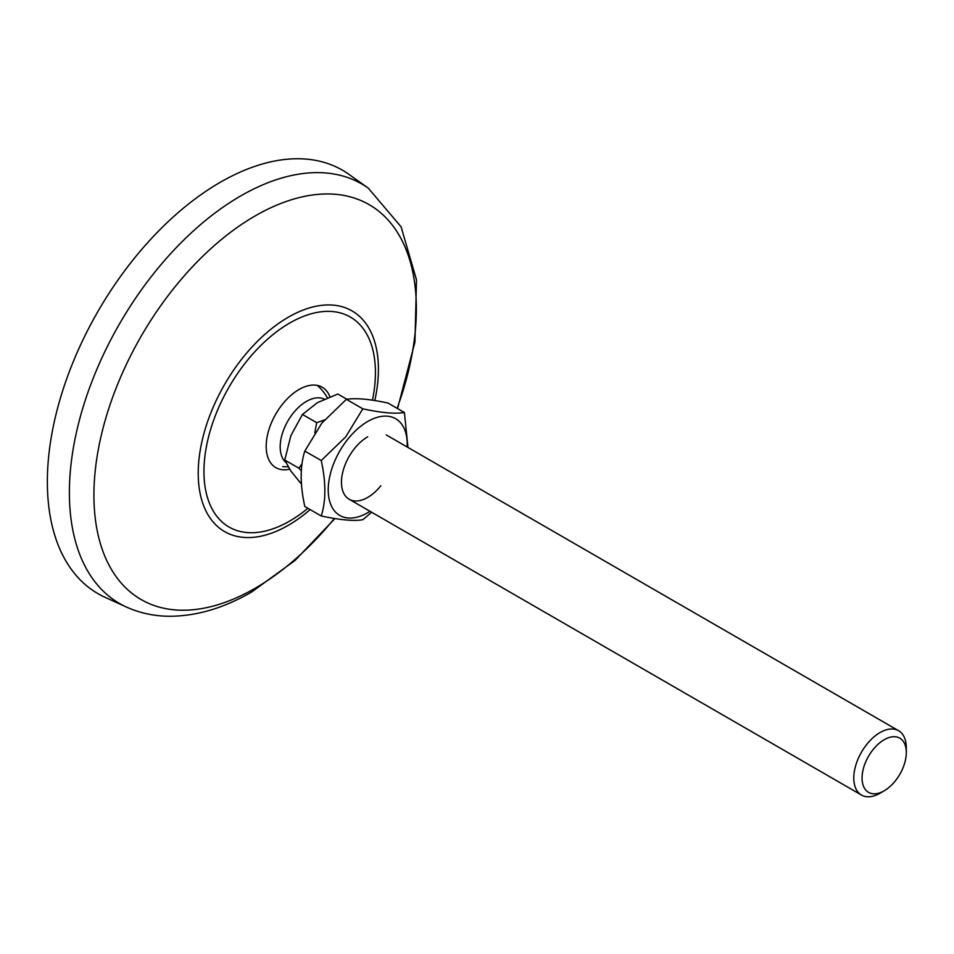 <?xml version="1.0" encoding="UTF-8"?>
<svg xmlns="http://www.w3.org/2000/svg" width="954" height="954" viewBox="0 0 954 954"><rect width="100%" height="100%" fill="white"/><g stroke="black" fill="none" stroke-linecap="round" stroke-linejoin="round"><path stroke-width="1.43" d="M220.231 182.309A244.486 141.156 -60 0 1 349.092 174.463L368.316 188.177A242.221 139.844 -60 0 0 240.647 195.964A242.221 139.844 -60 0 0 80.649 415.539A242.221 139.844 -60 0 0 126.477 607.066L104.988 597.276A244.486 141.156 -60 0 1 58.731 403.959A244.486 141.156 -60 0 1 220.231 182.309M289.587 469.177A46.424 26.807 -60 0 1 266.19 446.377A46.424 26.807 -60 0 1 299.019 389.518A46.424 26.807 -60 0 1 329.917 396.792M285.711 462.296A37.134 21.441 -60 0 1 283.708 429.694A37.134 21.441 -60 0 1 319.59 397.878A37.134 21.441 -60 0 1 324.265 399.154M884.179 790.806L880.041 793.203A37.134 21.441 -60 0 1 861.474 795.04A37.134 21.441 -60 0 1 857.3 760.851A37.134 21.441 -60 0 1 898.608 730.716A37.134 21.441 -60 0 1 906.3 747.721L906.3 752.503A31.279 18.054 -60 0 1 903.343 766.98A31.279 18.054 -60 0 1 884.179 790.806A31.279 18.054 -60 0 1 865.028 789.101A31.279 18.054 -60 0 1 865.028 763.558A31.279 18.054 -60 0 1 889.903 737.299A31.279 18.054 -60 0 1 906.3 752.503M302.013 463.739L298.984 468.259L301.273 470.835M324.455 419.951L316.668 422.67L314.832 432.77M346.886 399.261L337.823 394.026L317.396 402.66L302.442 414.453L316.668 422.67M298.984 468.259L284.757 460.043L290.863 435.668L302.442 414.453M301.357 483.988L290.863 471.049L284.757 460.043M367.731 436.777A37.134 21.441 120 0 0 354.602 448.416A37.134 21.441 120 0 0 341.472 482.259A37.134 21.441 120 0 0 380.861 485.777M407.167 446.985A55.857 32.257 120 0 0 388.469 416.302A55.857 32.257 120 0 0 347.983 438.995A55.857 32.257 120 0 0 329.893 502.031A55.857 32.257 120 0 0 370.021 511.308M407.966 447.45L404.401 412.533C394.896 414.036 381.04 412.796 362.818 408.825L345.742 436.825L321.236 460.543C326.053 482.39 326.053 500.874 321.236 515.983C340.351 520.037 354.208 521.278 362.818 519.703L371.702 512.274M321.236 515.983L304.803 506.502C299.997 484.656 299.997 466.172 304.803 451.063L321.88 423.051L346.385 399.332C355.878 397.842 369.735 399.082 387.968 403.053L404.401 412.533M321.236 460.543L304.803 451.063M362.818 408.825L346.385 399.332M334.365 518.487A228.006 131.64 -60 0 1 255.147 588.26A228.006 131.64 -60 0 1 93.921 495.174A228.006 131.64 -60 0 1 255.147 215.926A228.006 131.64 -60 0 1 397.114 408.336M310.157 509.591A127.431 73.577 -60 0 1 288.323 525.296A127.431 73.577 -60 0 1 198.217 473.279A127.431 73.577 -60 0 1 288.323 317.205A127.431 73.577 -60 0 1 374.803 400.537M307.903 508.291A121.253 70.012 -60 0 1 289.694 521.051A121.253 70.012 -60 0 1 203.953 471.55A121.253 70.012 -60 0 1 289.694 323.036A121.253 70.012 -60 0 1 372.454 400.167M126.477 607.066C139.654 613.005 153.749 616.069 168.751 616.26C196.083 616.332 223.713 608.235 251.653 591.993L295.048 560.451L334.914 518.582M397.544 408.586L414.942 342.116L416.504 279.916L401.109 226.849L368.316 188.177M861.474 795.04L349.164 499.264M898.608 730.716L386.298 434.941M327.341 397.818A46.424 46.424 0 0 0 317.3 385.392M282.634 466.589A46.424 46.424 0 0 0 288.072 466.756"/></g></svg>
